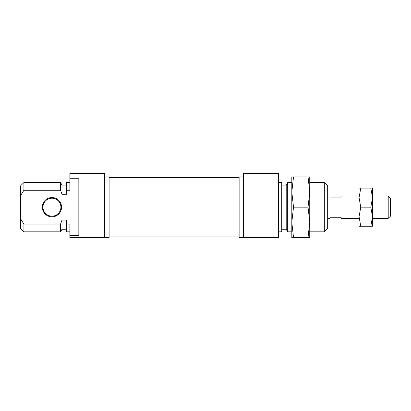 <?xml version="1.0" encoding="UTF-8"?>
<svg xmlns="http://www.w3.org/2000/svg" width="411" height="411" viewBox="0 0 411 411"><rect width="100%" height="100%" fill="white"/><g stroke="black" fill="none" stroke-linecap="round" stroke-linejoin="round"><path stroke-width="0.62" d="M104.62 176.915L109.1 176.915L109.1 237.445L104.62 237.445L104.62 173.555L69.87 173.555L69.87 178.734L78.835 178.734L78.835 235.626L69.87 235.626L69.87 237.445L104.62 237.445M42.297 207.18A9.638 9.638 0 0 1 51.935 197.542A9.638 9.638 0 0 1 61.573 207.18A9.638 9.638 0 0 1 51.935 216.823A9.638 9.638 0 0 1 42.297 207.18M60.905 207.18A8.965 8.965 0 0 0 51.935 198.215A8.965 8.965 0 0 0 42.97 207.18A8.965 8.965 0 0 0 51.935 216.15A8.965 8.965 0 0 0 60.905 207.18M23.915 190.257L20.55 195.698L20.55 185.885L23.915 182.52L23.915 190.257L60.535 190.257L62.025 194.3L62.025 185.099L66.505 185.099M23.915 182.52L60.535 182.52L60.535 190.257M60.535 224.108L23.915 224.108L23.915 231.84L60.535 231.84L60.535 224.108L62.025 220.065L66.505 220.065L62.025 220.065L62.025 229.261L66.505 229.261M20.55 195.698L20.55 218.667L23.915 224.108M69.87 235.626L69.87 224.108L66.505 224.108L66.505 220.065M62.025 194.3L66.505 194.3L66.505 190.257L69.87 190.257L69.87 178.734M66.505 190.257L66.505 182.52L69.87 182.52M69.87 231.84L66.505 231.84L66.505 224.108M23.915 231.84L20.55 228.48L20.55 218.667M243.61 237.445L243.61 173.555L278.36 173.555L278.36 237.445L239.125 237.445L239.125 176.915L243.61 176.915M324.315 182.52L327.68 185.885L327.68 228.48L324.315 231.84L324.315 182.52L309.745 182.52M291.81 231.84L287.695 231.84L287.695 182.52L286.205 185.099L281.72 185.099M281.72 229.261L286.205 229.261L286.205 185.099M278.36 182.52L281.72 182.52L281.72 231.84L278.36 231.84M388.21 195.97L390.45 198.215L390.45 216.15L388.21 218.39L388.21 195.97L372.515 195.97M330.567 217.27C329.709 218.755 329.709 218.755 330.567 217.27L341.13 217.27L341.13 218.39L359.065 218.39M359.065 195.97L341.13 195.97L341.13 197.095L330.567 197.095C329.709 195.61 329.709 195.61 330.567 197.095M372.515 197.65L370.814 207.18L372.515 216.71L370.814 226.235L372.515 226.235L372.515 188.125L360.766 188.125L359.065 197.655L359.065 188.125L360.766 188.125M359.065 216.71L359.065 197.655L360.766 207.18L359.065 216.71L360.766 226.235L359.065 226.235L359.065 216.71M372.515 197.655L370.814 188.125M370.814 226.235L360.766 226.235M370.814 207.18L360.766 207.18M308.039 237.445L309.745 222.315L308.039 207.18L309.745 192.05L308.039 176.915L309.745 176.915L309.745 237.445L293.516 237.445L291.81 222.315L291.81 237.445L293.516 237.445M291.81 192.05L291.81 222.315L293.516 207.18L291.81 192.05L293.516 176.915L291.81 176.915L291.81 192.05M308.039 207.18L293.516 207.18M308.039 176.915L293.516 176.915M62.025 185.099L60.535 182.52M62.025 229.261L60.535 231.84M324.315 231.84L309.745 231.84M286.205 229.261L287.695 231.84M291.81 182.52L287.695 182.52M239.125 236.885L109.1 236.885M239.125 177.475L109.1 177.475M327.68 218.39L329.92 218.39M372.515 218.39L388.21 218.39M327.68 195.97L329.92 195.97"/></g></svg>
